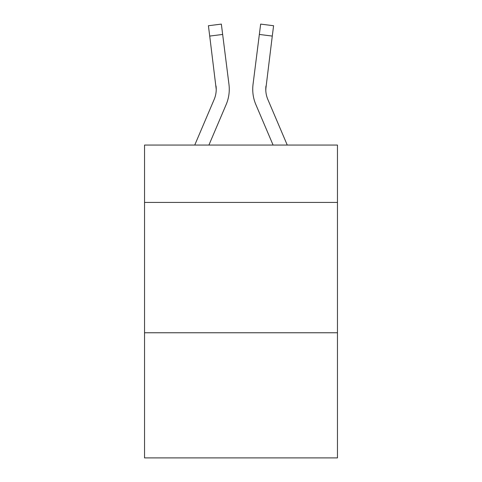 <?xml version="1.0" encoding="UTF-8"?>
<svg xmlns="http://www.w3.org/2000/svg" width="482" height="482" viewBox="0 0 482 482"><rect width="100%" height="100%" fill="white"/><g stroke="black" fill="none" stroke-linecap="round" stroke-linejoin="round"><path stroke-width="0.72" d="M337.46 202.416L337.46 145.064L144.54 145.064L144.54 202.416L337.46 202.416L337.46 457.9L144.54 457.9L144.54 202.416M337.46 332.767L144.54 332.767M226.142 104.594L208.911 145.064L226.142 104.594A39.102 39.102 -54.3 0 0 228.962 84.374L222.654 34.445L209.718 36.078L208.411 25.733L221.346 24.1L222.654 34.445M194.746 145.064L214.153 99.485A26.07 26.07 -34.4 0 0 216.231 89.321L209.718 36.078M229.221 91.17L229.269 89.58M228.763 82.808L228.962 84.374L228.763 82.808M287.254 145.064L267.847 99.485A26.07 26.07 34.4 0 1 265.769 89.321L272.282 36.078L259.346 34.445L260.654 24.1L273.589 25.733L260.654 24.1L273.589 25.733L272.282 36.078M255.858 104.594L273.089 145.064L255.858 104.594A39.102 39.102 54.3 0 1 253.038 84.374L259.346 34.445M265.799 90.55L265.974 86.007A26.07 26.07 54.3 0 0 267.847 99.485A26.07 26.07 54.3 0 1 265.769 89.321L265.974 86.007M214.153 99.485A26.07 26.07 -54.3 0 0 216.231 89.321A26.07 26.07 -54.3 0 1 214.153 99.485A26.07 26.07 -54.3 0 0 216.231 89.321A26.07 26.07 -54.3 0 1 214.153 99.485A26.07 26.07 -54.3 0 0 216.231 89.321A26.07 26.07 -54.3 0 1 214.153 99.485A26.07 26.07 -54.3 0 0 216.231 89.321A26.07 26.07 -54.3 0 1 214.153 99.485A26.07 26.07 -54.3 0 0 216.231 89.321A26.07 26.07 -54.3 0 1 214.153 99.485A26.07 26.07 -54.3 0 0 216.231 89.321A26.07 26.07 -54.3 0 1 214.153 99.485A26.07 26.07 -54.3 0 0 216.231 89.321A26.07 26.07 -54.3 0 1 214.153 99.485A26.07 26.07 -54.3 0 0 216.231 89.321A26.07 26.07 -54.3 0 1 214.153 99.485A26.07 26.07 -54.3 0 0 216.231 89.321A26.07 26.07 -54.3 0 1 214.153 99.485A26.07 26.07 -54.3 0 0 216.231 89.321A26.07 26.07 -54.3 0 1 214.153 99.485A26.07 26.07 -54.3 0 0 216.231 89.321A26.07 26.07 -54.3 0 1 214.153 99.485A26.07 26.07 -54.3 0 0 216.231 89.321A26.07 26.07 -54.3 0 1 214.153 99.485A26.07 26.07 -54.3 0 0 216.231 89.321A26.07 26.07 -54.3 0 1 214.153 99.485A26.07 26.07 -54.3 0 0 216.231 89.321A26.07 26.07 -54.3 0 1 214.153 99.485A26.07 26.07 -54.3 0 0 216.231 89.321A26.07 26.07 -54.3 0 1 214.153 99.485A26.07 26.07 -54.3 0 0 216.231 89.321A26.07 26.07 -54.3 0 1 214.153 99.485A26.07 26.07 -54.3 0 0 216.231 89.321A26.07 26.07 -54.3 0 1 214.153 99.485A26.07 26.07 -54.3 0 0 216.231 89.321A26.07 26.07 -54.3 0 1 214.153 99.485A26.07 26.07 -54.3 0 0 216.231 89.321A26.07 26.07 -54.3 0 1 214.153 99.485A26.07 26.07 -54.3 0 0 216.026 86.007L216.231 89.321M267.847 99.485A26.07 26.07 54.3 0 1 265.769 89.321A26.07 26.07 54.3 0 0 267.847 99.485A26.07 26.07 54.3 0 1 265.769 89.321A26.07 26.07 54.3 0 0 267.847 99.485A26.07 26.07 54.3 0 1 265.769 89.321A26.07 26.07 54.3 0 0 267.847 99.485A26.07 26.07 54.3 0 1 265.769 89.321A26.07 26.07 54.3 0 0 267.847 99.485A26.07 26.07 54.3 0 1 265.769 89.321A26.07 26.07 54.3 0 0 267.847 99.485A26.07 26.07 54.3 0 1 265.769 89.321A26.07 26.07 54.3 0 0 267.847 99.485A26.07 26.07 54.3 0 1 265.769 89.321A26.07 26.07 54.3 0 0 267.847 99.485A26.07 26.07 54.3 0 1 265.769 89.321A26.07 26.07 54.3 0 0 267.847 99.485A26.07 26.07 54.3 0 1 265.769 89.321A26.07 26.07 54.3 0 0 267.847 99.485A26.07 26.07 54.3 0 1 265.769 89.321A26.07 26.07 54.3 0 0 267.847 99.485A26.07 26.07 54.3 0 1 265.769 89.321A26.07 26.07 54.3 0 0 267.847 99.485A26.07 26.07 54.3 0 1 265.769 89.321A26.07 26.07 54.3 0 0 267.847 99.485A26.07 26.07 54.3 0 1 265.769 89.321A26.07 26.07 54.3 0 0 267.847 99.485A26.07 26.07 54.3 0 1 265.769 89.321A26.07 26.07 54.3 0 0 267.847 99.485A26.07 26.07 54.3 0 1 265.769 89.321A26.07 26.07 54.3 0 0 267.847 99.485A26.07 26.07 54.3 0 1 265.769 89.321A26.07 26.07 54.3 0 0 267.847 99.485A26.07 26.07 54.3 0 1 265.769 89.321A26.07 26.07 54.3 0 0 267.847 99.485A26.07 26.07 54.3 0 1 265.769 89.321A26.07 26.07 54.3 0 0 267.847 99.485A26.07 26.07 54.3 0 1 265.769 89.321M229.269 89.254L229.221 91.182L229.269 89.254M252.779 91.182L252.731 89.254M273.589 25.733L260.654 24.1M208.411 25.733L221.346 24.1"/></g></svg>
